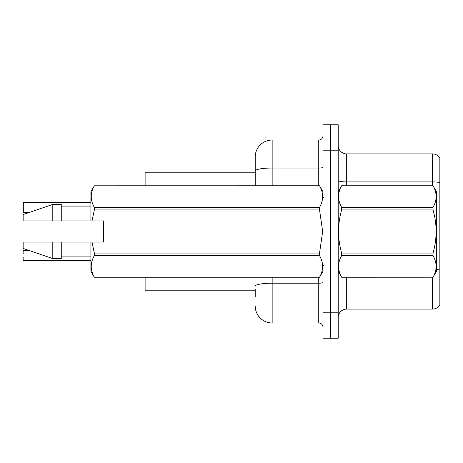<?xml version="1.0" encoding="UTF-8"?>
<svg xmlns="http://www.w3.org/2000/svg" width="463" height="463" viewBox="0 0 463 463"><rect width="100%" height="100%" fill="white"/><g stroke="black" fill="none" stroke-linecap="round" stroke-linejoin="round"><path stroke-width="0.69" d="M255.217 170.969L255.217 156.969A16.94 16.94 0 0 1 272.151 140.029L272.151 168.023A16.94 2.94 180 0 0 255.217 170.969L255.217 185.767L255.217 166.286L255.217 172.213L145.11 172.213L145.11 185.767M255.217 290.787L145.11 290.787L145.11 277.233M338.216 317.549A8.467 8.467 0 0 1 346.683 309.081L432.564 309.081L432.564 277.233M330.594 312.809L330.594 338.216L338.216 338.216L338.216 312.809L330.594 312.809L330.594 338.216L322.971 338.216L322.971 312.809L330.594 312.809L330.594 150.191L330.594 312.809M322.971 312.809L322.971 124.784L330.594 124.784L330.594 150.191L330.594 124.784L338.216 124.784L338.216 312.809M439.85 158.068A8.467 8.467 0 0 0 432.564 153.919A8.467 8.467 0 0 1 439.85 158.068L439.85 304.932A8.467 8.467 0 0 1 432.564 309.081M439.85 182.636L439.85 183.093L439.85 182.636A8.467 1.47 180 0 0 432.564 181.913L432.564 153.919L346.683 153.919A8.467 8.467 0 0 1 338.216 145.451A8.467 8.467 0 0 0 346.683 153.919L346.683 185.767M255.217 296.714L255.217 289.091M272.151 277.233L272.151 322.971L318.735 322.971L318.735 277.233M272.151 140.029L318.735 140.029A4.236 4.236 0 0 0 322.971 135.792M255.217 156.969L255.217 166.286M322.971 327.208A4.236 4.236 0 0 0 318.735 322.971M272.151 322.971A16.94 16.94 0 0 1 255.217 306.031M23.15 205.67L23.318 202.285L90.904 202.285L23.318 202.285L23.318 212.442L23.15 205.67M23.15 250.558L23.15 253.776M23.318 260.547L90.904 260.547M23.15 260.374L23.15 257.162M23.15 209.056L23.15 212.274M338.216 191.694L341.636 185.79C337.539 192.944 337.539 200.132 341.636 207.349L433.038 207.349C437.141 200.19 437.141 193.007 433.038 185.79L436.464 191.694L436.464 271.306L433.038 277.233C437.141 270.056 437.141 262.868 433.038 255.651L341.636 255.651C337.539 262.81 337.539 269.993 341.636 277.21L433.038 277.21L341.636 277.233L338.216 271.306M433.038 207.349L433.038 209.942L341.636 209.942C337.539 224.277 337.539 238.648 341.636 253.058L341.636 255.651M341.636 253.058L433.038 253.058C437.141 238.648 437.141 224.277 433.038 209.942M433.038 253.058L433.038 255.651M341.636 185.767L433.038 185.767L341.636 185.79M341.636 207.349L341.636 209.942M91.998 220.915L103.608 220.915L103.608 242.085L91.998 242.085L94.33 253.058L319.545 253.058L322.665 231.5L319.545 209.942L94.33 209.942L91.998 220.915L90.904 220.915L90.904 191.694L94.33 185.79C90.227 192.944 90.227 200.132 94.33 207.349L319.545 207.349C323.649 200.19 323.649 193.007 319.545 185.79L94.33 185.79L319.545 185.767L322.971 191.694M319.545 253.058L319.545 255.651L94.33 255.651C90.227 262.81 90.227 269.993 94.33 277.21L319.545 277.21C323.649 270.056 323.649 262.868 319.545 255.651M91.998 242.085L90.904 242.085L90.904 271.306L94.33 277.233L319.545 277.233L322.971 271.306M94.33 253.058L94.33 255.651M90.904 242.085L61.261 242.085L61.261 258.603L52.794 258.603L52.794 242.085L23.15 242.085L23.15 248.44L52.794 258.603M61.261 242.085L52.794 242.085M23.15 242.085L34.355 242.085M319.545 207.349L319.545 209.942M94.33 207.349L94.33 209.942M52.794 204.397L52.794 220.915L23.15 220.915L23.15 214.56L52.794 204.397L61.261 204.397L61.261 220.915L90.904 220.915M52.794 220.915L61.261 220.915M346.683 277.233L346.683 309.081M432.564 185.767L432.564 181.913L346.683 181.913A8.467 1.47 0 0 1 338.216 180.443M439.85 270.039A8.467 1.47 180 0 0 436.464 269.483M338.216 150.191L322.971 150.191M322.971 282.476A4.236 0.735 0 0 1 318.735 283.211L272.151 283.211A16.94 2.94 180 0 0 255.217 286.151M272.151 185.767L272.151 168.023L318.735 168.023L318.735 140.029M318.735 185.767L318.735 168.023A4.236 0.735 0 0 0 322.971 167.288M23.318 250.385L28.833 250.385M23.318 212.442L29.325 212.442M323.816 197.62L322.971 196.775M61.261 256.907L90.904 256.907M61.261 206.093L90.904 206.093M323.816 265.38L322.971 266.225"/></g></svg>
